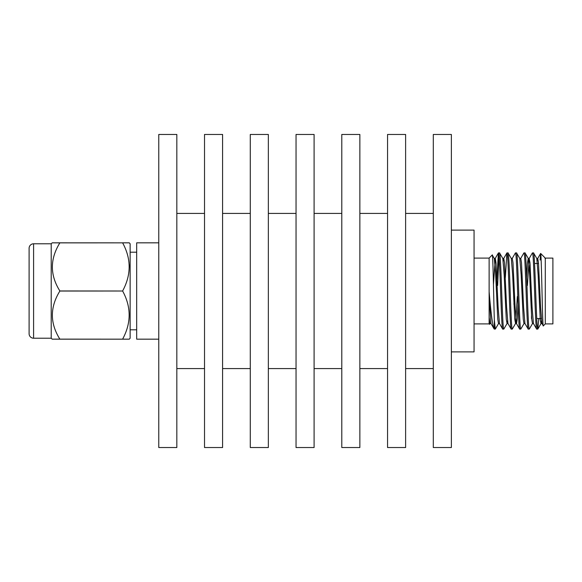 <?xml version="1.0" encoding="UTF-8"?>
<svg xmlns="http://www.w3.org/2000/svg" width="582" height="582" viewBox="0 0 582 582"><rect width="100%" height="100%" fill="white"/><g stroke="black" fill="none" stroke-linecap="round" stroke-linejoin="round"><path stroke-width="0.87" d="M541.253 318.529L536.735 318.529M538.539 263.471L534.574 263.471M529.962 264.999L529.962 282.335L530.144 264.817M474.061 323.905L489.127 323.905L489.127 258.095L474.061 258.095M538.823 318.529L537.783 329.092C536.364 331.427 534.945 250.573 533.534 252.908L532.385 252.966L529.191 258.488L527.394 285.493M541.486 321.038L540.954 323.585L540.249 319.22L538.124 274.704L536.793 258.488L533.534 252.908M537.783 329.092L536.633 329.034L533.439 323.512L532.108 307.296L529.984 262.78L529.191 258.488M536.699 329.092C535.287 331.427 533.869 250.573 532.457 252.908M532.545 323.512L529.285 329.092C527.867 331.427 526.448 250.573 525.037 252.908L523.887 252.966L520.694 258.488M533.527 323.585L532.465 323.585L531.752 319.22L529.627 274.704L528.296 258.488L525.037 252.908M529.285 329.092L528.136 329.034L524.942 323.512L523.611 307.296L521.487 262.78L520.781 258.415L519.719 258.415M528.209 329.092C526.79 331.427 525.371 250.573 523.96 252.908M524.047 323.512L520.788 329.092C519.377 331.427 517.951 250.573 516.54 252.908L515.39 252.966L512.196 258.488M525.029 323.585L523.967 323.585L523.254 319.22L521.137 274.704L519.799 258.488L516.54 252.908M520.788 329.092L519.639 329.034L516.445 323.512L515.114 307.296L512.989 262.78L512.284 258.415L511.222 258.415M519.711 329.092C518.3 331.427 516.874 250.573 515.463 252.908M517.354 296.507L515.557 323.512L512.291 329.092C510.88 331.427 509.454 250.573 508.042 252.908L506.893 252.966L505.336 277.738M515.557 323.512L514.764 319.22L512.64 274.704L511.309 258.488L508.042 252.908M512.291 329.092L511.142 329.034L507.955 323.512L506.616 307.296L504.499 262.78L503.786 258.415L503.255 260.962M511.214 329.092C509.803 331.427 508.377 250.573 506.966 252.908M507.504 321.038L507.06 323.512L503.794 329.092C502.382 331.427 500.964 250.573 499.545 252.908L498.396 252.966L496.548 285.493M507.06 323.512L506.267 319.22L504.143 274.704L502.812 258.488L499.545 252.908M503.794 329.092L502.644 329.034L499.458 323.512L498.127 307.296L496.002 262.78L495.289 258.415L493.441 284.685M502.717 329.092C501.306 331.427 499.887 250.573 498.468 252.908M514.212 296.507L513.921 304.262M499.007 255.964L497.632 285.493M498.563 323.512L495.369 329.034L494.322 329.092L494.322 319.714C493.667 298.377 492.939 252.13 492.248 254.989L494.227 258.415L495.289 258.415M545.29 323.905L552.9 323.905L552.9 258.095L545.29 258.095L545.29 323.905L543.326 325.869L541.937 323.512L540.605 307.296L538.481 262.78L537.768 258.415L537.237 260.962M33.596 243.785A4.496 4.496 0 0 0 29.1 248.281L29.1 333.719A4.496 4.496 0 0 0 33.596 338.215L33.596 243.785L51.209 243.785L52.198 242.832L54.271 242.832M33.596 338.215L51.209 338.215L51.209 243.785M51.209 338.215L52.198 339.168L59.873 339.124C49.877 323.228 49.877 307.201 59.873 291.036L59.873 290.964C49.877 275.06 49.877 259.034 59.873 242.876L52.198 242.832M130.135 338.215L130.135 243.785L129.284 242.832L122.613 242.832C131.328 258.808 131.328 274.85 122.613 290.985L122.613 290.985C131.328 306.976 131.328 323.017 122.613 339.146L129.284 339.168L130.135 338.215M136.683 252.195L130.135 252.195M136.683 329.805L130.135 329.805M176.826 447.536L176.826 134.464L158.77 134.464L158.77 447.536L176.826 447.536M204.522 213.412L176.826 213.412M204.522 368.588L176.826 368.588M222.586 447.536L222.586 134.464L204.522 134.464L204.522 447.536L222.586 447.536M250.282 213.412L222.586 213.412M250.282 368.588L222.586 368.588M268.346 447.536L268.346 134.464L250.282 134.464L250.282 447.536L268.346 447.536M296.042 213.412L268.346 213.412M296.042 368.588L268.346 368.588M314.098 447.536L314.098 134.464L296.042 134.464L296.042 447.536L314.098 447.536M341.794 213.412L314.098 213.412M341.794 368.588L314.098 368.588M359.858 447.536L359.858 134.464L341.794 134.464L341.794 447.536L359.858 447.536M387.554 213.412L359.858 213.412M387.554 368.588L359.858 368.588M405.618 447.536L405.618 134.464L387.554 134.464L387.554 447.536L405.618 447.536M433.306 213.412L405.618 213.412M433.306 368.588L405.618 368.588M451.37 447.536L451.37 134.464L433.306 134.464L433.306 447.536L451.37 447.536M451.37 351.884L474.061 351.884L474.061 230.116L451.37 230.116M489.127 291.684C490.902 312.992 492.561 325.382 494.089 328.866L490.961 323.512L489.127 295.772M489.127 258.095L492.241 254.981M489.127 323.905L489.608 324.305L490.066 323.512M489.135 320.107L489.549 324.32M544.607 257.411L545.29 258.488M543.326 325.869C542.439 329.725 541.536 252.894 540.642 253.439L544.657 257.462L545.29 258.779M158.77 242.832L136.683 242.832L136.683 339.168L158.77 339.168M59.873 242.876L122.613 242.854L57.16 242.832M55.588 339.168L122.613 339.168L59.873 339.124M540.103 260.081L540.642 253.439L537.688 258.488M127.967 339.168L122.613 339.168M129.284 266.956L129.233 264.883M122.613 242.832L129.284 242.832M59.873 291.036L122.613 291.015L59.873 290.964M55.588 242.832L56.345 242.832M53.253 339.168L52.198 339.168M495.297 329.092L494.322 319.714M518.082 304.262L517.238 319.22L516.532 323.585L515.47 323.585M536.793 258.488L537.768 258.415M529.278 258.415L528.216 258.415L527.503 262.78L526.666 277.738M499.538 323.585L498.476 323.585L497.77 319.22L495.646 274.704L494.314 258.488M491.041 323.585L489.986 323.585L489.127 317.386M531.49 318.529L531.49 315.706M503.706 258.488L506.893 252.966M495.209 258.488L498.396 252.966M545.203 258.415L545.603 258.415M540.954 323.585L542.017 323.585M506.973 323.585L508.035 323.585M502.724 258.415L503.786 258.415M537.848 329.034L541.042 323.512"/></g></svg>
